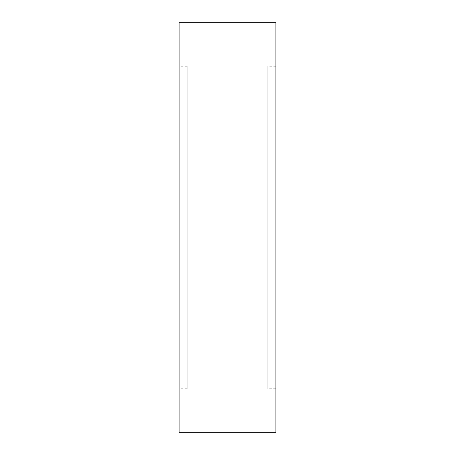<?xml version="1.0" encoding="UTF-8"?>
<svg xmlns="http://www.w3.org/2000/svg" width="455" height="455" viewBox="0 0 455 455"><rect width="100%" height="100%" fill="white"/><g stroke="black" fill="none" stroke-linecap="round" stroke-linejoin="round"><path stroke-width="0.34" stroke-dasharray="2.27 1.71" d="M187.193 388.718L187.193 66.282L187.193 388.718L179.133 388.718L179.133 66.282L179.133 388.718M187.193 66.282L179.133 66.282M275.866 388.718L275.866 66.282L275.866 388.718L267.807 388.718L267.807 66.282L267.807 388.718M275.866 66.282L267.807 66.282M179.133 22.75L179.133 432.25M275.866 22.75L275.866 432.25"/><path stroke-width="0.68" d="M275.866 432.25L275.866 22.75L179.133 22.75L179.133 432.25L275.866 432.25"/></g></svg>
